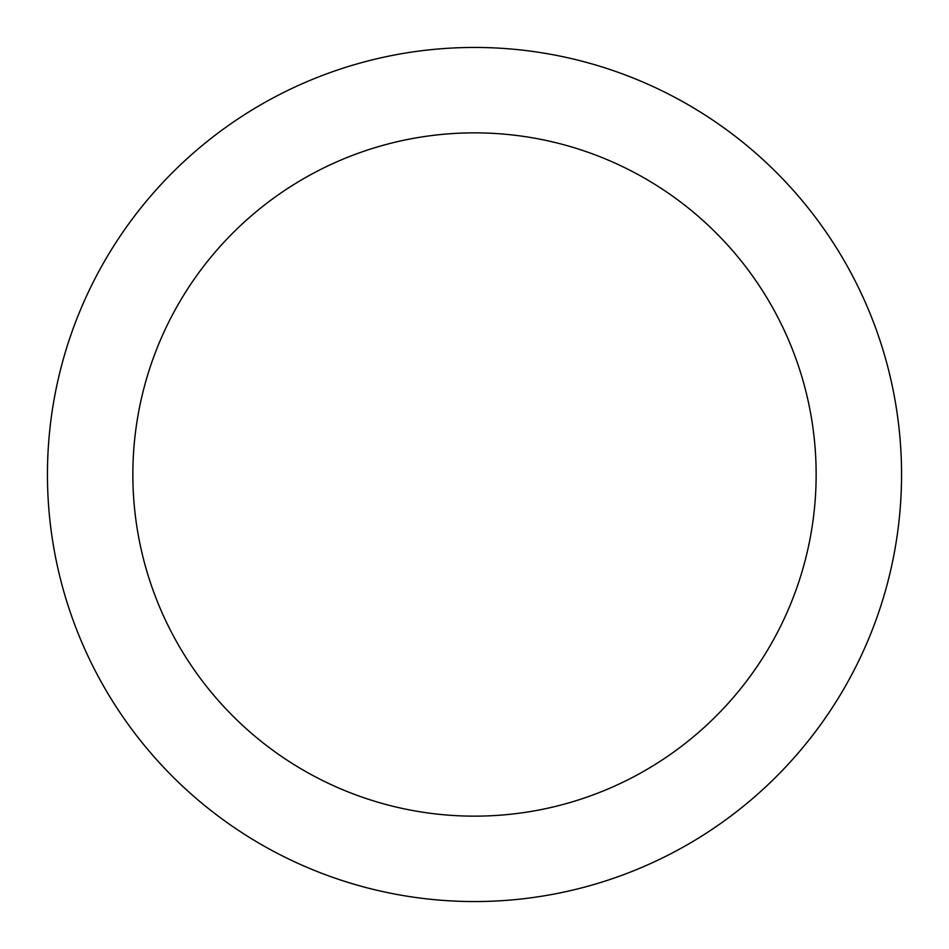 <?xml version="1.0" encoding="UTF-8"?>
<svg xmlns="http://www.w3.org/2000/svg" width="949" height="949" viewBox="0 0 949 949"><rect width="100%" height="100%" fill="white"/><g stroke="black" fill="none" stroke-linecap="round" stroke-linejoin="round"><path stroke-width="1.42" d="M474.5 47.45A427.05 427.05 0 0 1 844.337 688.025A427.05 427.05 0 0 1 104.663 688.025A427.05 427.05 0 0 1 474.5 47.45M474.5 132.86A341.64 341.64 0 0 1 770.374 645.32A341.64 341.64 0 0 1 178.626 645.32A341.64 341.64 0 0 1 474.5 132.86"/></g></svg>
